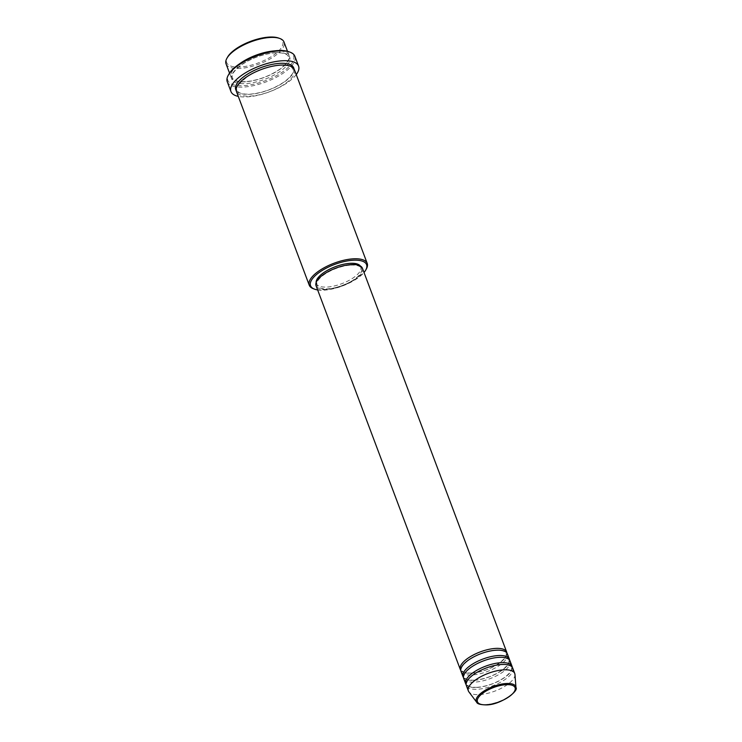 <?xml version="1.0" encoding="UTF-8"?>
<svg xmlns="http://www.w3.org/2000/svg" width="742" height="742" viewBox="0 0 742 742"><rect width="100%" height="100%" fill="white"/><g stroke="black" fill="none" stroke-linecap="round" stroke-linejoin="round"><path stroke-width="0.56" stroke-dasharray="3.71 2.78" d="M506.916 653.025A24.774 9.479 -20.6 0 1 495.573 665.602A24.774 9.479 -20.6 0 1 471.652 673.17A24.774 9.479 -20.6 0 1 460.773 670.369M507.361 653.869A24.774 9.479 -20.6 0 1 497.242 666.798A24.774 9.479 -20.6 0 1 472.32 674.96A24.774 9.479 -20.6 0 1 460.995 671.306M509.596 660.167A24.774 9.479 -20.6 0 1 498.253 672.744A24.774 9.479 -20.6 0 1 474.333 680.312A24.774 9.479 -20.6 0 1 463.453 677.502M510.051 661.011A24.774 9.479 -20.6 0 1 499.923 673.94A24.774 9.479 -20.6 0 1 475.001 682.102A24.774 9.479 -20.6 0 1 463.676 678.438M512.277 667.308A24.774 9.479 -20.6 0 1 500.943 679.885A24.774 9.479 -20.6 0 1 477.013 687.454A24.774 9.479 -20.6 0 1 466.143 684.643M512.731 668.152A24.774 9.479 -20.6 0 1 502.603 681.082A24.774 9.479 -20.6 0 1 477.69 689.244A24.774 9.479 -20.6 0 1 466.356 685.58M278.528 38.027A29.93 11.455 -20.6 0 1 275.096 54.036A29.93 11.455 -20.6 0 1 240.362 67.003A29.93 11.455 -20.6 0 1 227.525 57.19M226.041 63.84A30.96 11.853 159.4 0 0 240.204 68.403A30.96 11.853 159.4 0 0 271.359 58.21A30.96 11.853 159.4 0 0 284.01 42.044M317.641 289.937A29.93 11.455 159.4 0 0 324.235 290.15A29.93 11.455 159.4 0 0 364.016 272.5M366.344 268.984A30.96 11.853 -20.6 0 1 323.41 289.77A30.96 11.853 -20.6 0 1 313.578 288.814M288.675 51.671A35.097 13.43 -20.6 0 1 284.65 70.444A35.097 13.43 -20.6 0 1 243.933 85.645A35.097 13.43 -20.6 0 1 228.879 74.144M227.256 81.722A36.126 13.82 159.4 0 0 243.775 87.055A36.126 13.82 159.4 0 0 280.114 75.155A36.126 13.82 159.4 0 0 294.88 56.299M273.983 50.929A30.96 11.853 -20.6 0 1 274.883 50.864A30.96 11.853 -20.6 0 1 289.046 55.437A30.96 11.853 -20.6 0 1 276.386 71.603A30.96 11.853 -20.6 0 1 245.24 81.796A30.96 11.853 -20.6 0 1 231.077 77.224A30.96 11.853 -20.6 0 1 239.443 63.914M294.416 69.72A30.96 11.853 -20.6 0 1 281.756 85.886A30.96 11.853 -20.6 0 1 250.601 96.08A30.96 11.853 -20.6 0 1 236.448 91.507M362.43 268.27A24.774 9.479 -20.6 0 1 352.302 281.199A24.774 9.479 -20.6 0 1 327.38 289.352A24.774 9.479 -20.6 0 1 316.055 285.698M350.604 265.126A23.735 9.08 -20.6 0 1 361.465 268.632A23.735 9.08 -20.6 0 1 351.754 281.023A23.735 9.08 -20.6 0 1 327.871 288.842A23.735 9.08 -20.6 0 1 317.019 285.336A23.735 9.08 -20.6 0 1 326.721 272.945A23.735 9.08 -20.6 0 1 350.604 265.126M360.324 265.988A23.735 9.08 -20.6 0 1 360.788 266.851A23.735 9.08 -20.6 0 1 351.087 279.242A23.735 9.08 -20.6 0 1 327.203 287.052A23.735 9.08 -20.6 0 1 316.352 283.555A23.735 9.08 -20.6 0 1 316.129 282.6M296.243 74.599A36.126 13.82 -20.6 0 1 247.466 96.868A36.126 13.82 -20.6 0 1 238.275 96.386M514.976 674.543A24.774 9.479 -20.6 0 1 503.521 687.083A24.774 9.479 -20.6 0 1 479.703 694.595A24.774 9.479 -20.6 0 1 468.888 691.869M515.959 687.519A21.101 8.079 -20.6 0 1 506.202 698.194A21.101 8.079 -20.6 0 1 485.908 704.603A21.101 8.079 -20.6 0 1 476.689 702.275M275.56 52.654A30.96 11.853 159.4 0 0 235.483 69.711A30.96 11.853 159.4 0 0 245.908 83.586A30.96 11.853 159.4 0 0 285.985 66.52A30.96 11.853 159.4 0 0 275.56 52.654M293.98 68.858A30.96 11.853 -20.6 0 1 280.096 84.681A30.96 11.853 -20.6 0 1 249.933 94.29A30.96 11.853 -20.6 0 1 236.206 90.58M471.921 673.031C465.763 673.189 462.331 672.196 461.626 670.045C462.053 669.312 458.834 668.635 467.386 661.02C475.9 654.954 485.361 651.393 495.767 650.354C501.917 650.196 505.348 651.198 506.063 653.34C505.636 654.073 508.854 654.75 500.303 662.365C491.788 668.44 482.328 671.992 471.921 673.031M474.602 680.173C468.452 680.331 465.021 679.338 464.307 677.186C464.733 676.454 461.515 675.777 470.066 668.162C478.581 662.096 488.041 658.534 498.448 657.495C504.606 657.338 508.038 658.33 508.752 660.482C508.316 661.215 511.535 661.892 502.983 669.507C494.469 675.572 485.008 679.134 474.602 680.173M477.282 687.315C471.133 687.472 467.701 686.471 466.987 684.328C467.423 683.595 464.204 682.918 472.756 675.303C481.27 669.238 490.731 665.676 501.138 664.637C507.287 664.48 510.719 665.472 511.433 667.624C510.997 668.356 514.215 669.034 505.664 676.648C497.159 682.714 487.698 686.276 477.282 687.315M245.509 81.657C237.783 81.898 233.405 80.6 232.376 77.752C232.83 76.732 228.916 75.545 239.981 65.945C250.648 58.451 262.418 54.064 275.282 52.793C283.017 52.552 287.386 53.851 288.415 56.689C287.961 57.718 291.875 58.896 280.81 68.505C270.144 75.999 258.374 80.386 245.509 81.657M237.078 90.255C234.704 88.484 238.47 83.707 248.366 75.907C258.606 69.776 269.151 66.242 279.984 65.287C289.732 65.027 291.254 67.132 291.523 67.244L293.109 69.191C292.654 70.221 296.568 71.399 285.512 80.999C274.846 88.493 263.076 92.88 250.202 94.16C242.476 94.392 238.099 93.093 237.078 90.255M361.465 268.632L360.788 266.851M289.046 55.437L287.488 51.309M231.077 77.224L229.528 73.096M317.019 285.336L316.352 283.555"/><path stroke-width="1.11" d="M460.773 670.369A24.774 9.479 -20.6 0 1 460.318 669.516A24.774 9.479 -20.6 0 1 470.447 656.587A24.774 9.479 -20.6 0 1 495.368 648.425A24.774 9.479 -20.6 0 1 506.693 652.088A24.774 9.479 -20.6 0 1 506.916 653.025M463.453 677.502A24.774 9.479 -20.6 0 1 463.008 676.658L460.995 671.306A24.774 9.479 -20.6 0 1 471.114 658.367A24.774 9.479 -20.6 0 1 496.036 650.215A24.774 9.479 -20.6 0 1 507.361 653.869L509.383 659.23A24.774 9.479 -20.6 0 1 509.596 660.167M463.008 676.658A24.774 9.479 -20.6 0 1 473.127 663.728A24.774 9.479 -20.6 0 1 498.049 655.566A24.774 9.479 -20.6 0 1 509.383 659.23M466.143 684.643A24.774 9.479 -20.6 0 1 465.688 683.799L463.676 678.438A24.774 9.479 -20.6 0 1 473.804 665.509A24.774 9.479 -20.6 0 1 498.726 657.356A24.774 9.479 -20.6 0 1 510.051 661.011L512.063 666.362A24.774 9.479 -20.6 0 1 512.277 667.308M465.688 683.799A24.774 9.479 -20.6 0 1 475.817 670.87A24.774 9.479 -20.6 0 1 500.739 662.708A24.774 9.479 -20.6 0 1 512.063 666.362M468.369 690.941L466.356 685.58A24.774 9.479 -20.6 0 1 476.485 672.651A24.774 9.479 -20.6 0 1 501.406 664.498A24.774 9.479 -20.6 0 1 512.731 668.152L514.744 673.504A24.774 9.479 -20.6 0 1 514.976 674.543L515.959 687.519A21.101 8.079 -20.6 0 0 506.109 683.521A21.101 8.079 -20.6 0 0 483.979 691.025A21.101 8.079 -20.6 0 0 476.689 702.275L468.888 691.869A24.774 9.479 -20.6 0 1 468.369 690.941A24.774 9.479 -20.6 0 1 478.497 678.012A24.774 9.479 -20.6 0 1 503.419 669.85A24.774 9.479 -20.6 0 1 514.744 673.504M226.922 58.266L227.525 57.19A29.93 11.455 -20.6 0 1 269.021 37.1A29.93 11.455 -20.6 0 1 278.528 38.027L279.678 38.436A30.96 11.853 159.4 0 0 269.856 37.48A30.96 11.853 159.4 0 0 226.922 58.266A30.96 11.853 159.4 0 0 226.041 63.84L229.528 73.096M287.488 51.309L284.01 42.044A30.96 11.853 159.4 0 0 279.678 38.436M364.016 272.5A29.93 11.455 159.4 0 0 365.741 270.051A29.93 11.455 159.4 0 0 352.895 260.247A29.93 11.455 159.4 0 0 318.17 273.214A29.93 11.455 159.4 0 0 314.738 289.222A29.93 11.455 159.4 0 0 317.641 289.937M314.738 289.222L313.578 288.814A30.96 11.853 -20.6 0 1 309.247 285.197A30.96 11.853 -20.6 0 1 321.907 269.04A30.96 11.853 -20.6 0 1 353.062 258.837A30.96 11.853 -20.6 0 1 367.216 263.41A30.96 11.853 -20.6 0 1 366.344 268.984L365.741 270.051M228.276 75.22L228.879 74.144A35.097 13.43 -20.6 0 1 277.536 50.586A35.097 13.43 -20.6 0 1 288.675 51.671L289.834 52.079A36.126 13.82 159.4 0 0 278.361 50.966A36.126 13.82 159.4 0 0 228.276 75.22A36.126 13.82 159.4 0 0 227.256 81.722L230.947 91.535A36.126 13.82 -20.6 0 1 245.713 72.679A36.126 13.82 -20.6 0 1 282.053 60.788A36.126 13.82 -20.6 0 1 298.572 66.121A36.126 13.82 -20.6 0 1 296.243 74.599M298.572 66.121L294.88 56.299A36.126 13.82 159.4 0 0 289.834 52.079M239.443 63.914A30.96 11.853 -20.6 0 1 273.983 50.929M309.247 285.197L236.448 91.507A30.96 11.853 -20.6 0 1 249.099 75.341A30.96 11.853 -20.6 0 1 280.253 65.148A30.96 11.853 -20.6 0 1 294.416 69.72L367.216 263.41M460.318 669.516L316.055 285.698A24.774 9.479 -20.6 0 1 326.183 272.768A24.774 9.479 -20.6 0 1 351.096 264.616A24.774 9.479 -20.6 0 1 362.43 268.27L506.693 652.088M316.129 282.6A23.735 9.08 -20.6 0 1 327.064 270.561A23.735 9.08 -20.6 0 1 349.936 263.345A23.735 9.08 -20.6 0 1 360.324 265.988M238.275 96.386A36.126 13.82 -20.6 0 1 230.947 91.535M486.631 704.761A20.108 7.698 159.4 0 0 512.657 693.687A20.108 7.698 159.4 0 0 505.886 684.681A20.108 7.698 159.4 0 0 479.861 695.755A20.108 7.698 159.4 0 0 486.631 704.761M236.206 90.58A30.96 11.853 -20.6 0 1 247.466 74.154A30.96 11.853 -20.6 0 1 279.586 63.367A30.96 11.853 -20.6 0 1 293.98 68.858M476.689 702.275C477.264 703.917 480.491 704.798 486.362 704.9C500.396 704.983 519.048 691.062 515.959 687.519"/></g></svg>
